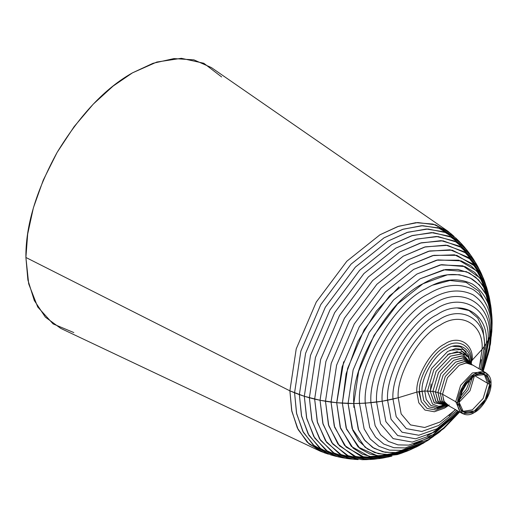 <?xml version="1.0" encoding="UTF-8"?>
<svg xmlns="http://www.w3.org/2000/svg" width="518" height="518" viewBox="0 0 518 518"><rect width="100%" height="100%" fill="white"/><g stroke="black" fill="none" stroke-linecap="round" stroke-linejoin="round"><path stroke-width="0.78" d="M459.019 402.162L463.506 412.082L474.339 411.014L485.178 399.572L489.665 384.473L487.665 383.314L483.177 398.42L472.345 409.855L462.555 411.428L472.345 409.855L483.177 398.42L487.665 383.314L489.665 384.473L485.178 374.553L474.339 375.621L463.506 387.063L459.019 402.162C458.333 393.803 466.757 379.208 474.339 375.621C483.579 371.412 488.688 374.365 489.665 384.473C490.345 392.832 481.921 407.426 474.339 411.014C465.099 415.222 459.99 412.27 459.019 402.162M478.069 372.448L483.177 373.394M484.129 374.054L487.665 383.314L474.469 375.55L469.988 390.805L459.019 402.363L469.988 390.805L474.514 375.589L487.665 383.314L484.129 374.054M447.034 405.05L440.216 401.21L437.943 392.54L439.827 400.595L445.622 404.862L447.746 405.309L442.119 401.159L440.281 393.324L441.873 400.718L446.833 405.063L448.938 405.749L444.075 401.489L442.514 394.237L455.743 401.748L460.612 385.36L472.371 372.947L484.129 371.782L472.371 372.947L460.612 385.36L455.743 401.748L457.737 402.9L462.613 386.512L474.365 374.1L486.124 372.934L490.993 383.702L486.124 400.09L474.365 412.503L462.613 413.668L457.737 402.9L455.743 401.748L460.612 412.516L455.743 401.748L442.514 394.237L437.943 392.54L432.88 391.44L424.766 391.032L416.822 392.1L398.206 397.759L382.148 401.243L365.274 403.192L353.794 403.541L336.7 402.726L320.046 400.272L304.312 396.283L289.892 390.844L291.854 411.331L298.187 429.662L309.078 443.952L324.009 452.674L328.444 454.169L313.617 445.512L302.803 431.326L296.523 413.131L294.574 392.793L300.854 351.146L320.771 304.623L351.1 264.109L384.026 237.846L402.615 229.37L421.516 225.712L439.212 227.985L454.118 236.493L450.602 233.404L435.586 224.831L417.761 222.546L398.724 226.23L379.998 234.771L346.833 261.221L316.284 302.033L296.218 348.892L289.892 390.844L294.574 392.793L296.659 413.772L303.38 432.4L314.912 446.626L330.626 454.849L335.088 456.105L319.515 447.96L308.087 433.857L301.431 415.404L299.359 394.612L305.581 353.347L325.323 307.252L355.374 267.107L388.001 241.084L407.038 232.485L426.353 229.021L444.276 231.87L459.116 241.284L462.775 245.299M490.993 383.702C491.737 373.769 482.595 368.492 474.365 374.1C466.142 377.991 456.999 393.829 457.737 402.9C456.999 412.833 466.142 418.11 474.365 412.503C482.595 408.611 491.737 392.774 490.993 383.702M340.397 457.264L335.088 456.105M459.116 241.284L455.795 238.047L440.824 228.548L422.733 225.673L403.237 229.17L384.026 237.846L351.1 264.109L320.771 304.623L300.854 351.146L294.574 392.793L299.359 394.612L301.618 416.265L308.89 435.282L321.328 449.378L338.118 456.844L342.618 457.782L326.029 450.407L313.733 436.473L306.546 417.676L304.312 396.283L310.463 355.49L329.972 309.932L359.673 270.26L391.919 244.541L411.564 235.774L431.436 232.601L449.65 236.279L464.335 246.963L467.909 251.483M348.323 458.618L342.618 457.782M464.335 246.963L461.273 243.531L446.412 232.724L427.985 229.001L407.88 232.213L388.001 241.084L355.374 267.107L325.323 307.252L305.581 353.347L299.359 394.612L304.312 396.283L306.766 418.628L314.666 438.008L328.114 451.858L346.063 458.372L350.524 458.961L332.841 452.544L319.58 438.888L311.791 419.787L309.375 397.759L315.436 357.55L334.667 312.645L363.947 273.536L395.733 248.187L416.019 239.264L436.454 236.461L454.908 241.116L469.308 253.224L472.364 257.692M355.924 459.369L350.524 458.961M469.308 253.224L466.563 249.65L451.955 237.367L433.236 232.64L412.496 235.489L391.919 244.541L359.673 270.26L329.972 309.932L310.463 355.49L304.312 396.283L309.375 397.759L311.998 420.622L320.441 440.209L334.751 453.71L353.632 459.272L358.158 459.576L339.601 454.111L325.537 440.837L317.23 421.581L314.653 399.106L320.616 359.589L339.517 315.443L368.292 277.007L399.54 252.085L420.292 243.078L441.116 240.643L459.647 246.186L473.659 259.524L476.774 264.847M473.659 259.524L471.127 255.762L456.876 242.184L438.027 236.545L416.841 239.025L395.733 248.187L363.947 273.536L334.667 312.645L315.436 357.55L309.375 397.759L314.653 399.106L317.495 422.61L326.651 442.417L342.048 455.406L362.076 459.686L364.329 459.615M477.9 266.738L475.712 262.866L461.991 247.656L443.045 240.818L421.309 242.793L399.54 252.085L368.292 277.007L339.517 315.443L320.616 359.589L314.653 399.106L320.046 400.272L323.064 424.164L332.789 444.01L349.041 456.416L369.891 459.505L372.079 459.304L366.524 459.641L346.892 455.451L331.798 442.722L322.831 423.303L320.046 400.272L325.887 361.538L344.412 318.272L372.617 280.594L403.244 256.17L424.579 247.06L445.881 245.124L464.452 251.832L477.9 266.738L480.387 271.717M380.911 458.313L374.223 459.194L353.833 456.17L337.943 444.043L328.438 424.637L325.485 401.275L331.196 363.403L349.313 321.102L376.89 284.259L406.831 260.379L428.541 251.256L450.097 249.786L468.544 257.485L481.358 273.627L483.941 279.856M481.358 273.627L479.461 269.716L466.355 253.205L447.487 245.338L425.44 246.833L403.244 256.17L372.617 280.594L344.412 318.272L325.887 361.538L320.046 400.272L325.485 401.275L328.768 425.783L339.329 445.7L356.805 457.264L378.787 458.676L382.983 458.035L361.558 456.656L344.528 445.383L334.233 425.977L331.041 402.091L336.603 365.184L354.26 323.957L381.138 288.053L410.314 264.782L432.595 255.607L454.551 254.817L472.83 263.927L484.731 281.792L486.939 288.597M389.976 456.546L382.983 458.035M489.296 302.803L489.568 308.087M484.731 281.792L483.19 277.836L470.972 259.505L452.22 250.155L429.694 250.965L406.831 260.379L376.89 284.259L349.313 321.102L331.196 363.403L325.485 401.275L331.041 402.091L334.609 427.195L346.095 447.073L364.866 457.569L387.943 457.064L391.964 456.105L369.554 456.598L351.321 446.406L340.171 427.097L336.7 402.726L342.107 366.873L359.252 326.839L385.353 291.971L413.694 269.366L436.538 260.185L458.831 260.191L476.774 270.882L487.555 290.533L489.29 297.772M487.555 290.533L486.37 286.577L475.271 266.336L456.798 255.329L433.838 255.322L410.314 264.782L381.138 288.053L354.26 323.957L336.603 365.184L331.041 402.091L336.7 402.726L340.585 428.367L353.062 448.07L362.341 454.163L373.161 457.258L397.209 454.629L400.945 453.418L377.667 455.963L358.203 447.066L346.121 427.991L342.359 403.159L347.597 368.46L364.193 329.694L389.465 295.933L416.906 274.048L440.287 264.892L462.852 265.818L480.283 278.224L489.717 299.657L490.876 306.792M490.578 330.704L489.283 338.94L490.578 330.704M439.245 429.344L435.301 432.912L439.245 429.344M434.492 433.618L433.663 434.324L434.492 433.618M407.705 450.854L400.945 453.418M489.717 299.657L488.901 295.817L479.156 273.679L471.063 265.857L461.149 260.865L437.846 259.913L413.694 269.366L385.353 291.971L359.252 326.839L342.107 366.873L336.7 402.726L342.359 403.159L346.548 429.195L359.958 448.549L369.833 454.046L381.216 456.3L405.944 451.592L409.427 450.181L385.573 454.72L374.585 452.544L365.054 447.241L352.117 428.561L348.077 403.444L353.127 369.956L369.146 332.55L393.531 299.974L420.007 278.859L443.777 269.8L466.42 271.665L475.783 277.266L483.158 285.69L491.155 308.624L491.899 317.735M417.696 446.27L409.427 450.181M491.155 308.624L490.637 304.895L482.349 281.132L474.708 272.403L465.009 266.595L441.543 264.666L416.906 274.048L389.465 295.933L364.193 329.694L347.597 368.46L342.359 403.159L348.077 403.444L352.739 430.167L358.909 441.025L367.579 449.054L378.347 453.677L390.54 454.7L416.135 447.092L419.224 445.499L394.619 452.816L382.893 451.832L372.546 447.39L364.206 439.665L358.275 429.234L353.794 403.541L358.644 371.341L374.048 335.379L397.487 304.066L422.947 283.76L447.435 274.799L459.44 274.715L470.292 278.075L479.318 284.816L486.033 294.477L491.996 319.444L491.88 330.219L491.297 336.273M428.496 440.009L419.224 445.499M491.996 319.444L491.835 315.974L485.625 290.009L478.645 279.953L469.256 272.947L457.964 269.451L445.48 269.535L420.007 278.859L393.531 299.974L369.146 332.55L353.127 369.956L348.077 403.444L353.794 403.541L358.644 430.128L365.067 440.727L374.048 448.31L385.101 452.298L397.487 452.557L422.947 443.466L433.443 436.48M446.872 424.721L454.655 416.271M484.401 364.743L489.84 345.241M491.809 331.74L492.1 323.685L491.809 331.74L488.241 354.312M438.623 432.757L425.718 441.673L401.346 450.375L389.491 450.129L378.898 446.309L370.299 439.05L364.154 428.904L359.505 403.444C356.546 367.327 392.961 304.254 425.718 288.759C442.618 278.736 458.229 277.195 472.539 284.123C485.696 293.052 492.165 307.342 491.938 326.987L492.1 323.685C492.34 303.172 485.586 288.248 471.846 278.917C456.895 271.685 440.598 273.297 422.947 283.76C388.733 299.941 350.699 365.818 353.794 403.541L359.505 403.444L364.154 428.904L370.299 439.05L378.898 446.309L389.491 450.129L401.346 450.375L425.718 441.673L439.672 431.947L428.386 439.633L405.16 447.928L393.855 447.694L383.76 444.055L375.563 437.134L369.71 427.46L365.274 403.192C362.458 368.764 397.164 308.65 428.386 293.881C444.496 284.33 459.369 282.854 473.018 289.458C485.554 297.973 491.718 311.596 491.504 330.316L490.488 343.933L483.197 371.244L488.869 351.243L490.63 333.586L488.869 351.243L483.197 371.244L489.549 349.423L491.938 326.987L490.63 333.586L491.504 330.316C491.718 311.596 485.554 297.973 473.018 289.458C459.369 282.854 444.496 284.33 428.386 293.881C397.164 308.65 362.458 368.764 365.274 403.192L369.71 427.46L375.563 437.134L383.76 444.055L393.855 447.694L405.16 447.928L428.386 439.633L443.958 428.392L459.68 411.978L439.672 431.947M490.488 343.933L491.938 326.987C492.165 307.342 485.696 293.052 472.539 284.123C458.229 277.195 442.618 278.736 425.718 288.759C392.961 304.254 356.546 367.327 359.505 403.444L370.94 402.693C368.259 370.046 401.172 313.04 430.782 299.035C446.056 289.976 460.165 288.578 473.102 294.839C484.99 302.913 490.837 315.831 490.63 333.586L489.542 336.855L482.99 371.128L489.542 336.855L490.63 333.586C490.837 315.831 484.99 302.913 473.102 294.839C460.165 288.578 446.056 289.976 430.782 299.035C401.172 313.04 368.259 370.046 370.94 402.693L375.142 425.705L380.691 434.874L388.468 441.433L398.038 444.884L408.754 445.111L430.782 437.244L445.221 426.871L459.725 411.92M459.68 411.972L445.195 426.89L430.782 437.244L408.754 445.111L398.038 444.884L388.468 441.433L380.691 434.874L375.142 425.705L370.94 402.693L376.599 402.065C374.074 371.257 405.128 317.463 433.067 304.247C461.007 285.204 492.068 303.134 489.542 336.855L488.124 340.061L482.472 370.83L488.124 340.061L489.542 336.855C492.068 303.134 461.007 285.204 433.067 304.247C405.128 317.463 374.074 371.257 376.599 402.065L380.562 423.776L393.136 438.623L412.283 442.087L433.067 434.667L459.544 411.771L433.067 434.667L412.283 442.087L393.136 438.623L380.562 423.776L376.599 402.065L382.148 401.243C379.778 372.338 408.922 321.866 435.139 309.466C461.357 291.595 490.494 308.417 488.124 340.061L486.383 343.201L481.636 370.344L486.383 343.201L488.124 340.061C490.494 308.417 461.357 291.595 435.139 309.466C408.922 321.866 379.778 372.338 382.148 401.243L385.871 421.62L397.669 435.547L415.637 438.804L435.139 431.837L458.954 411.557L435.139 431.837L415.637 438.804L397.669 435.547L385.871 421.62L382.148 401.243L387.594 400.239C385.386 373.297 412.548 326.243 436.991 314.685C461.428 298.025 488.597 313.707 486.383 343.201L484.369 346.315L480.529 369.703L484.369 346.315L486.383 343.201C488.597 313.707 461.428 298.025 436.991 314.685C412.548 326.243 385.386 373.297 387.594 400.239L391.058 419.23L402.059 432.219L418.809 435.25L436.991 428.762L458.119 411.078L436.991 428.762L418.809 435.25L402.059 432.219L391.058 419.23L387.594 400.239L392.981 399.074C390.941 374.151 416.071 330.626 438.675 319.93C461.285 304.519 486.415 319.03 484.369 346.315L482.083 349.333L479.131 368.894L482.083 349.333L484.369 346.315C486.415 319.03 461.285 304.519 438.675 319.93C416.071 330.626 390.941 374.151 392.981 399.074L396.192 416.647L406.365 428.658L421.859 431.462L438.675 425.459L457.012 410.437L438.675 425.459L421.859 431.462L406.365 428.658L396.192 416.647L392.981 399.074L398.206 397.759C396.335 374.877 419.399 334.932 440.145 325.116C460.897 310.975 483.961 324.287 482.083 349.333L472.286 360.075L482.083 349.333C483.961 324.287 460.897 310.975 440.145 325.116C419.399 334.932 396.335 374.877 398.206 397.759L401.152 413.882L410.489 424.909L424.708 427.486L440.145 421.969L455.613 409.628L440.145 421.969L424.708 427.486L410.489 424.909L401.152 413.882L398.206 397.759L416.822 392.1C415.585 376.975 430.834 350.556 444.554 344.069C458.275 334.712 473.53 343.518 472.286 360.075L471.419 361.583L471.335 364.063L471.419 361.583L472.286 360.075C473.53 343.518 458.275 334.712 444.554 344.069C430.834 350.556 415.585 376.975 416.822 392.1L418.771 402.764L424.948 410.055L434.349 411.758L444.554 408.113L448.407 405.581L444.554 408.113L434.349 411.758L424.948 410.055L418.771 402.764L416.822 392.1L419.438 391.595C418.272 377.421 432.569 352.661 445.428 346.581C458.288 337.814 472.578 346.069 471.419 361.583L470.758 363.468L471.419 361.583C472.578 346.069 458.288 337.814 445.428 346.581C432.569 352.661 418.272 377.421 419.438 391.595L421.257 401.592L427.046 408.424L435.858 410.023L445.428 406.604L447.565 405.27M448.588 405.445L449.229 404.959M447.656 405.205L445.428 406.604L435.858 410.023L427.046 408.424L421.257 401.592L419.438 391.595L422.047 391.219C420.959 377.933 434.356 354.733 446.406 349.035C458.456 340.818 471.853 348.549 470.765 363.092L470.765 363.092C471.853 348.549 458.456 340.818 446.406 349.035C434.356 354.733 420.959 377.933 422.047 391.219L423.756 400.589L429.182 406.986L437.438 408.482L446.73 405.095L437.438 408.482L429.182 406.986L423.756 400.589L422.047 391.219L424.766 391.032L431.455 368.525L447.604 351.482L455.633 348.53L463.144 349.559L468.356 354.875L470.389 363.021M446.186 404.985L438.105 407.31L430.885 405.464L426.23 399.469L424.766 391.032L426.23 399.469L430.885 405.464L438.105 407.31L446.186 404.985M445.81 404.979L438.688 406.339L432.562 404.105L427.492 391.032L433.78 369.865L448.964 353.839L462.82 351.696L467.819 355.885L470.202 362.736L467.819 355.885L462.82 351.696L448.964 353.839L433.78 369.865L427.492 391.032L432.562 404.105L438.688 406.339L445.81 404.979M470.396 363.053L468.369 354.895L463.157 349.566L455.639 348.53L447.604 351.482L431.455 368.525L424.766 391.032L430.212 391.155L436.137 371.225L450.433 356.131L462.626 353.813L470.04 362.451M445.486 404.979L434.304 402.875L430.212 391.155L434.116 402.693L445.545 404.972M470.066 362.503L462.373 353.742L450.433 356.131L436.137 371.225L430.212 391.155L432.88 391.44L435.813 401.502L444.36 405.063L445.344 404.953L436.111 401.864L432.88 391.44L438.481 372.584L452.013 358.301L462.658 355.892L469.943 362.341M445.966 404.934L438.111 401.353L435.437 391.912L440.786 373.912L453.697 360.282L463.215 357.88L470.24 362.885M470.104 362.581L469.548 361.435L462.192 355.814L452.013 358.301L438.481 372.584L432.88 391.44L435.437 391.912L437.807 400.932L444.897 404.927L446.309 405.005M470.474 363.15L469.703 361.965L462.697 357.821L453.697 360.282L440.786 373.912L435.437 391.912L437.943 392.54L443.084 375.239L455.497 362.134L463.986 359.764L470.7 363.494M440.281 393.324L445.279 376.508L457.349 363.772L465.047 361.447L471.458 364.245L470.007 362.626L463.416 359.745L455.497 362.134L443.084 375.239L437.943 392.54L442.514 394.237L447.416 377.739L459.252 365.248L466.317 362.976L472.435 365.054L470.784 363.571L464.549 361.454L457.349 363.772L445.279 376.508L440.281 393.324M486.124 372.934L471.542 364.361L465.708 363.014L459.252 365.248L447.416 377.739L442.514 394.237L443.809 400.945L447.895 405.329L462.613 413.668M447.85 231.17L211.325 67.547L193.907 59.855L173.964 58.586L153.017 63.287L132.504 72.831L113.105 86.085L93.266 104.131L74.171 126.58L57.122 152.409L43.279 180.083L33.385 207.841L27.681 234.045L25.9 257.472L289.892 390.844L25.9 257.472L27.894 280.018L34.292 300.505L45.364 317.139L60.735 328.38L320.7 451.398L307.135 442.1L297.332 427.952L291.653 410.327L289.892 390.844L296.218 348.892L316.284 302.033L346.833 261.221L379.998 234.771L397.753 226.56L415.857 222.662L433.016 224.074L447.85 231.17L452.331 235.004M326.262 453.367L320.7 451.398M472.688 376.683L468.201 389.769L459.11 400.2L468.201 389.769L472.688 376.683M470.765 378.179L466.589 388.843L459.44 397.792L466.589 388.843L470.765 378.179M468.706 380.115L460.088 395.04L468.706 380.115M466.271 382.931L461.311 391.524L466.271 382.931M442.728 403.684L440.909 403.807M431.08 383.883L430.406 390.112M449.967 350.259L460.489 349.611L467.288 356.857L465.138 352.991M464.73 354.713L457.083 351.638L447.384 354.817M441.666 405.588L442.851 405.082M452.719 346.348L460.56 346.905L466.252 351.871L460.56 346.905L452.719 346.348M468.835 360.832L468.874 361.564L468.835 360.832M443.052 405.885L434.777 408.585M418.874 391.705L421.393 401.897M481.209 359.66L478.91 368.771M455.406 409.505L449.067 415.708M484.602 342.845L484.298 349.346L484.602 342.845L482.983 329.377L477.758 318L468.965 310.515L457.517 307.99M427.214 435.729L431.915 433.242L451.107 418.233M482.491 367.644L481.539 370.292M458.035 411.027L456.377 412.988M413.811 444.204L427.318 438.118L431.442 435.58M359.362 403.444L359.356 402.389L359.362 403.444M405.38 447.902L422.39 441.407M353.878 407.433L353.742 403.541M486.985 305.853L478.93 291.245L466.122 282.381L450.038 280.478L432.867 285.081M405.231 449.883L397.325 452.577M389.594 454.746L376.69 455.821M399.067 286.849L376.476 310.936L357.724 341.621L346.121 373.75L342.515 402.11M387.509 455.27L369.412 456.565L381.921 456.332M343.654 361.784L336.953 401.683M354.221 456.326L366.433 457.808M351.049 457.18L339.976 454.325M437.522 227.467L447.345 233.145M312.678 444.645L321.354 449.702M73.828 332.575L53.114 323.918L37.717 306.98L28.697 283.877L25.9 257.472C25.537 226.269 35.943 191.246 57.122 152.409C80.167 114.64 105.296 88.118 132.504 72.831L156.824 62.037L181.391 58.314L203.788 63.248L221.639 76.949M362.076 459.686L366.524 459.641M369.891 459.505L374.223 459.194M427.182 440.87L429.778 439.186M444.36 405.063L445.629 404.966"/></g></svg>
